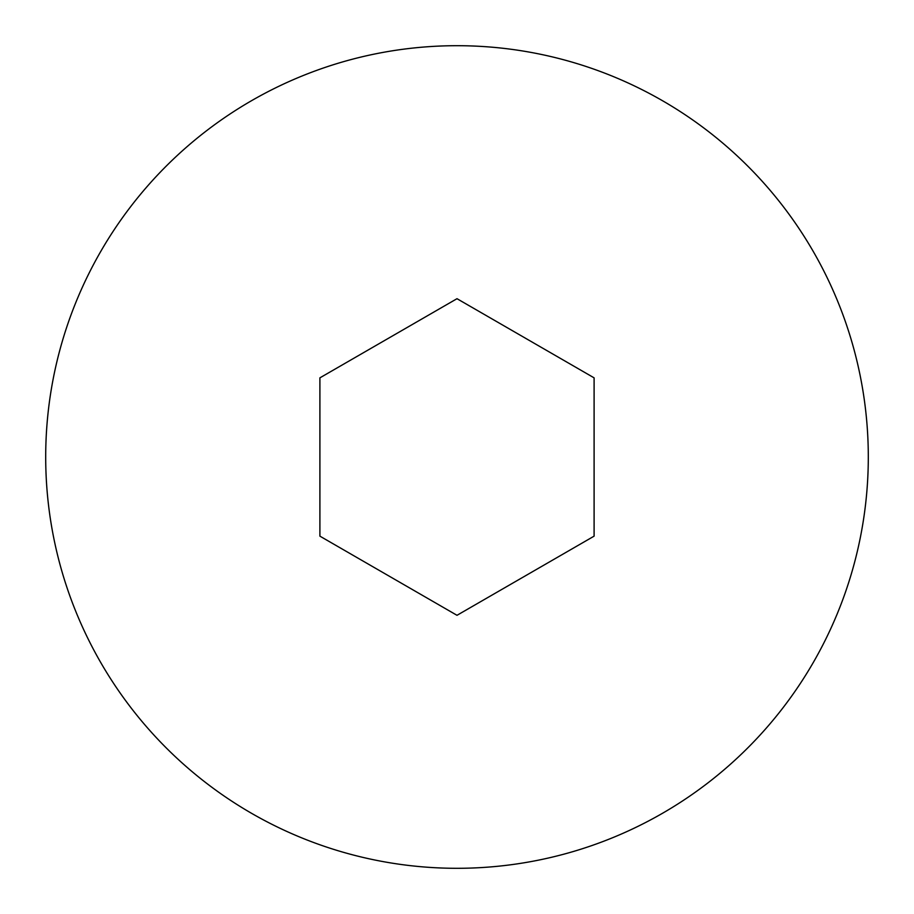 <?xml version="1.0" encoding="UTF-8"?>
<svg xmlns="http://www.w3.org/2000/svg" width="914" height="914" viewBox="0 0 914 914"><rect width="100%" height="100%" fill="white"/><g stroke="black" fill="none" stroke-linecap="round" stroke-linejoin="round"><path stroke-width="1.37" d="M45.7 457A411.3 411.3 0 0 1 457 45.7A411.3 411.3 0 0 1 868.3 457A411.3 411.3 0 0 1 457 868.3A411.3 411.3 0 0 1 45.7 457M594.1 377.848L594.1 536.152L457 615.305L319.9 536.152L319.9 377.848L457 298.695L594.1 377.848"/></g></svg>
